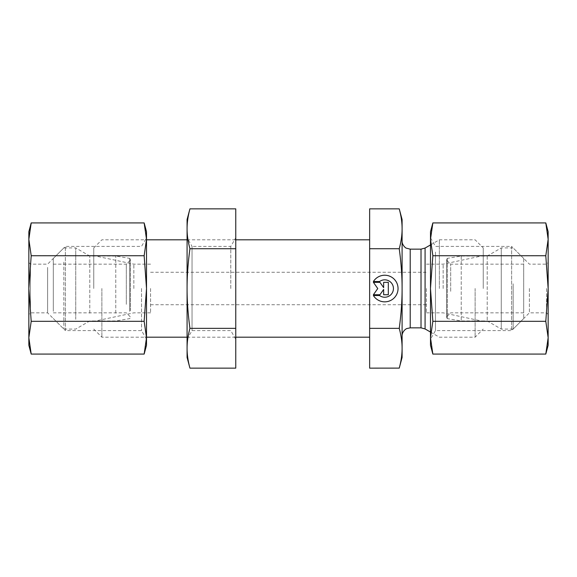 <?xml version="1.0" encoding="UTF-8"?>
<svg xmlns="http://www.w3.org/2000/svg" width="577" height="577" viewBox="0 0 577 577"><rect width="100%" height="100%" fill="white"/><g stroke="black" fill="none" stroke-linecap="round" stroke-linejoin="round"><path stroke-width="0.43" stroke-dasharray="2.88 2.16" d="M101.877 288.5L101.877 337.184L101.877 288.5M93.762 288.5L93.762 247.93L93.762 288.5M369.641 288.5L369.641 337.184L369.641 288.5M133.842 288.5L133.842 264.158L133.842 288.5M373.398 295.453L373.398 295.453A13.321 13.321 180 0 0 398.051 288.457A13.321 13.321 180 0 0 373.398 281.468L373.398 281.468A13.321 13.321 0 0 1 398.051 288.464A13.321 13.321 0 0 1 373.398 295.453L379.558 295.453L373.398 295.453M379.558 295.453L379.558 295.453A8.705 8.705 180 0 0 393.442 288.464A8.705 8.705 180 0 0 379.558 281.468A8.705 8.705 -0 0 1 393.442 288.457A8.705 8.705 -0 0 1 379.558 295.453M379.558 281.468L373.398 281.468L379.558 281.468M388.321 294.674L383.655 294.674L388.321 294.674L388.321 282.247L383.655 282.247L383.655 287.57L379.926 282.247L373.398 282.247L377.755 288.457L373.398 294.674L379.926 294.674L383.655 289.351L383.655 294.674L383.655 289.351L379.926 294.674L373.398 294.674L377.755 288.464L373.398 282.247L379.926 282.247L383.655 287.57L383.655 282.247L388.321 282.247L388.321 294.674M373.398 295.532L379.558 295.532A8.705 8.705 0 0 0 393.442 288.543L393.442 288.536M398.051 288.543L398.051 288.536A13.321 13.321 180 0 0 373.398 281.547L373.398 281.547M388.321 282.326L383.655 282.326M383.655 287.649L379.926 282.326L373.398 282.326M377.755 288.536L373.398 294.753M383.655 289.43L383.655 294.753M150.561 288.5L150.561 312.842L150.561 288.5M369.641 368.14L369.641 208.86M369.641 328.277L399.241 328.277C401.166 335.41 402.119 342.053 402.097 348.212C402.119 354.365 401.166 361.007 399.241 368.14M369.641 248.644L399.241 248.644C401.166 262.888 402.119 276.159 402.097 288.457C402.119 300.761 401.166 314.032 399.241 328.277M402.097 357.466L402.097 219.534M399.241 208.86C401.166 215.978 402.119 222.607 402.097 228.752C402.119 234.897 401.166 241.525 399.241 248.644M402.097 288.5L402.097 335.965L402.097 288.5M443.158 288.5L443.158 264.158L443.158 288.5M483.237 288.5L483.237 247.93L483.237 288.5M426.439 288.5L426.439 312.842L426.439 288.5M439.357 288.5L439.357 239.816L439.357 288.5M475.123 288.5L475.123 337.184L475.123 288.5M126.32 304.331L126.32 264.158L126.32 304.331M130.373 306.971L130.373 260.104L130.373 306.971M130.373 310.772L130.373 259.174L130.373 310.772M53.293 306.993L53.293 264.158L53.293 306.993M115.768 313.152L115.768 256.044L115.768 313.152M63.838 262.117L63.838 329.07L63.838 262.117M53.293 311.306L53.293 258.482L53.293 311.306M75.746 319.319L75.746 247.93L75.746 319.319M89.803 313.152L89.803 256.044L89.803 313.152M450.68 291.32L450.68 264.158L450.68 291.32M446.627 291.789L446.627 260.104L446.627 291.789M446.627 259.369L446.627 317.826L446.627 259.369M523.707 264.324L523.707 312.842L523.707 264.324M461.232 256.26L461.232 320.956L461.232 256.26M513.162 283.805L513.162 329.07L513.162 283.805M523.707 258.684L523.707 318.518L523.707 258.684M501.254 248.204L501.254 329.07L501.254 248.204M487.197 256.26L487.197 320.956L487.197 256.26M30.473 267.411L30.473 312.842L30.473 267.411M28.85 266.004L28.85 314.465L28.85 266.004M47.61 267.411L47.61 312.842L47.61 267.411M28.85 231.702L28.85 345.298M141.531 288.478L141.531 330.592L141.531 288.478M28.85 262.535L30.473 264.158L47.61 264.158L65.367 246.408L141.531 246.408L146.508 237.789L146.508 339.211L141.531 330.592L65.367 330.592L65.367 246.408L65.367 330.592L47.61 312.842L30.473 312.842L28.85 314.465M31.201 354.083L28.85 337.675L31.201 321.259L28.85 288.464L31.201 255.676L28.85 239.296L31.201 222.917M144.149 255.676L146.508 288.464L146.508 239.296L144.149 255.676L31.201 255.676M144.149 321.259L146.508 337.675L146.508 288.464L144.149 321.259L31.201 321.259M146.508 345.298L146.508 337.675L144.149 354.083M144.149 222.917L146.508 239.296L146.508 231.702M546.527 288.486L546.527 312.842L546.527 288.486M548.15 288.486L548.15 314.465L548.15 288.486M529.39 288.486L529.39 312.842L529.39 288.486M548.15 345.298L548.15 231.702M435.469 252.034L435.469 330.592L435.469 252.034M548.15 314.465L546.527 312.842L529.39 312.842L511.633 330.592L435.469 330.592L430.492 339.211L430.492 237.789L435.469 246.408L511.633 246.408L511.633 330.592L511.633 246.408L529.39 264.158L546.527 264.158L548.15 262.535M545.799 222.917L548.15 239.296L545.799 255.676L548.15 288.464L545.799 321.259L548.15 337.675L545.799 354.083M432.851 255.676L430.492 239.296L430.492 288.464L432.851 255.676L545.799 255.676M430.492 231.702L430.492 239.296L432.851 222.917M432.851 354.083L430.492 337.675L430.492 345.298M430.492 337.675L432.851 321.259L430.492 288.464L430.492 337.675M432.851 321.259L545.799 321.259M230.786 288.522L230.786 246.408L230.786 288.522M235.762 237.789L235.762 339.211L235.762 237.789L230.786 246.408L192.047 246.408L192.047 330.592L192.047 246.408L187.071 237.789M187.078 237.789L187.078 339.211L187.078 237.789M187.078 219.534L187.078 228.752C187.056 222.607 188.008 215.978 189.934 208.86M189.934 368.14C188.008 361.007 187.056 354.365 187.078 348.212L187.078 357.466M187.078 288.457C187.056 276.159 188.008 262.888 189.934 248.644C188.008 241.525 187.056 234.897 187.078 228.752L187.078 348.212C187.056 342.053 188.008 335.41 189.934 328.277C188.008 314.032 187.056 300.761 187.078 288.457M189.934 248.644L235.762 248.644L235.762 368.14M189.934 328.277L235.762 328.277M235.762 208.86L235.762 248.644M425.076 248.06L425.076 328.94M421.022 327.851L421.022 249.149M410.211 249.149L410.211 327.851M129.695 311.385L129.695 258.373L129.695 311.385M447.305 258.575L447.305 318.627L447.305 258.575M93.762 329.07L101.877 337.184L146.508 337.184M93.762 247.93L101.877 239.816L146.508 239.816M187.078 337.184L235.762 337.184M187.078 239.816L235.762 239.816M150.561 264.158L133.842 264.158L93.762 255.64M150.561 312.842L133.842 312.842L93.762 321.36M426.439 312.842L443.158 312.842L483.237 321.36M426.439 264.158L443.158 264.158L483.237 255.64M150.561 304.728L426.439 304.728M150.561 272.272L426.439 272.272M430.492 332.071L439.357 337.184L475.123 337.184L483.237 329.07M430.492 244.929L439.357 239.816L475.123 239.816L483.237 247.93M53.293 312.842L126.32 312.842L130.373 316.896M53.293 264.158L126.32 264.158L130.373 260.104M53.293 318.518L63.838 329.07L75.746 329.07L89.803 320.956L115.768 320.956L129.695 318.627L130.373 317.826M53.293 258.482L63.838 247.93L75.746 247.93L89.803 256.044L115.768 256.044L129.695 258.373L130.373 259.174M523.707 264.158L450.68 264.158L446.627 260.104M523.707 312.842L450.68 312.842L446.627 316.896M523.707 318.518L513.162 329.07L501.254 329.07L487.197 320.956L461.232 320.956L447.305 318.627L446.627 317.826M523.707 258.482L513.162 247.93L501.254 247.93L487.197 256.044L461.232 256.044L447.305 258.373L446.627 259.174M187.071 339.211L192.047 330.592L230.786 330.592L235.762 339.211"/><path stroke-width="0.87" d="M373.398 281.547L379.558 281.547L373.398 281.547A13.321 13.321 0 0 1 398.051 288.543A13.321 13.321 0 0 1 373.398 295.532L373.398 295.532A13.321 13.321 180 0 0 398.051 288.543M379.558 281.547L379.558 281.547A8.705 8.705 0 0 1 393.442 288.543A8.705 8.705 180 0 0 379.558 281.547M373.398 295.532L379.558 295.532A8.705 8.705 180 0 0 393.442 288.543M383.655 282.326L388.321 282.326L388.321 294.753L383.655 294.753L383.655 289.43L379.926 294.753L373.398 294.753L377.755 288.543L373.398 282.326L379.926 282.326L383.655 287.649L383.655 282.326L383.655 287.649M373.398 282.326L377.755 288.536M373.398 294.753L379.926 294.753L383.655 289.43M383.655 294.753L388.321 294.753L388.321 282.326M399.248 208.888L402.097 219.534L402.097 288.5C402.119 276.21 401.159 262.953 399.241 248.723C401.166 241.59 402.119 234.947 402.097 228.788C402.119 222.635 401.166 215.993 399.241 208.86L369.641 208.86L369.641 368.14L399.248 368.112C401.166 361.022 402.119 354.393 402.097 348.248C402.119 342.103 401.166 335.475 399.241 328.356C401.166 314.112 402.119 300.841 402.097 288.543L402.097 357.466L399.248 368.112M369.641 328.356L399.241 328.356M369.641 248.723L399.241 248.723M28.85 288.536L28.85 231.702L31.201 222.917L28.85 239.325L31.201 255.741L28.85 288.536L31.201 321.324L28.85 337.704L28.85 288.536M28.85 345.298L28.85 337.704L31.201 354.083L28.85 345.298M146.508 339.211L146.508 237.789M144.149 354.083L146.508 345.298L146.508 337.704L144.149 321.324L146.508 288.536L146.508 337.704L144.149 354.083L31.201 354.083M146.508 288.536L144.149 255.741L146.508 239.325L146.508 288.536M146.508 239.325L144.149 222.917L146.508 231.702L146.508 239.325M144.149 255.741L31.201 255.741M144.149 222.917L31.201 222.917M144.149 321.324L31.201 321.324M548.15 337.704L548.15 345.298L545.799 354.062L548.15 337.704L545.799 321.324L548.15 288.536L548.15 337.704M548.15 231.702L548.15 288.536L545.799 255.741L548.15 239.325L545.799 222.917L548.15 231.702M430.492 237.789L430.492 339.211M432.851 222.917L430.492 239.325L430.492 231.702L432.851 222.917L545.799 222.917M432.851 255.741L430.492 288.536L430.492 239.325L432.851 255.741L545.799 255.741M430.492 288.536L432.851 321.324L430.492 337.704L430.492 288.536M432.851 354.083L430.492 345.298L430.492 337.704L432.851 354.083L545.799 354.083M432.851 321.324L545.799 321.324M187.078 228.788C187.056 234.947 188.008 241.59 189.934 248.723C188.008 262.968 187.056 276.239 187.078 288.543L187.078 219.534L189.934 208.86C188.008 215.993 187.056 222.635 187.078 228.788M189.934 328.356C188.008 335.475 187.056 342.103 187.078 348.248L187.078 288.543C187.056 300.841 188.008 314.112 189.934 328.356L235.762 328.356L235.762 208.86L189.934 208.86M189.927 368.112L187.078 357.466L187.078 348.248C187.056 354.393 188.008 361.022 189.934 368.14L235.762 368.14L235.762 328.356M189.934 248.723L235.762 248.723M425.076 288.5L425.076 248.06L421.022 249.149L421.022 327.851L425.076 328.94L425.076 288.5M421.022 327.851L410.211 327.851L410.211 249.149L421.022 249.149M146.508 337.184L187.078 337.184M235.762 337.184L369.641 337.184M146.508 239.816L187.078 239.816M235.762 239.816L369.641 239.816M425.076 328.94L430.492 332.071M425.076 248.06L430.492 244.929M410.211 249.149L406.359 248.175C405.826 248.269 401.859 244.944 402.097 241.035M410.211 327.851L406.929 328.544C405.984 328.601 402.01 331.652 402.097 335.965"/></g></svg>
